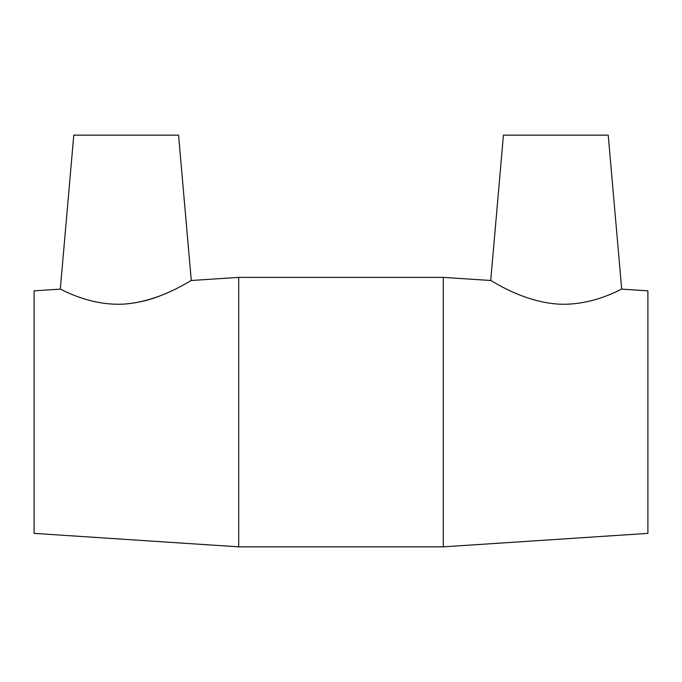 <?xml version="1.0" encoding="UTF-8"?>
<svg xmlns="http://www.w3.org/2000/svg" width="682" height="682" viewBox="0 0 682 682"><rect width="100%" height="100%" fill="white"/><g stroke="black" fill="none" stroke-linecap="round" stroke-linejoin="round"><path stroke-width="1.02" d="M123.51 304.121C160.287 301.811 191.548 279.671 191.284 280.498L178.565 135.155L73.775 135.155L60.306 289.125C59.794 288.298 88.43 305.962 123.51 304.121C136.366 303.158 148.292 300.489 159.29 296.141M191.284 280.498L238.7 277.378L443.3 277.378L490.716 280.498L503.435 135.155L608.225 135.155L621.694 289.125C622.206 288.298 593.57 305.962 558.49 304.121C521.713 301.811 490.452 279.671 490.716 280.498C490.452 279.671 521.713 301.811 558.49 304.121M443.3 277.378L443.3 546.845L238.7 546.845L238.7 277.378M621.694 289.125L647.9 290.847L647.9 533.375L443.3 546.845M60.306 289.125L34.1 290.847L34.1 533.375L238.7 546.845"/></g></svg>
